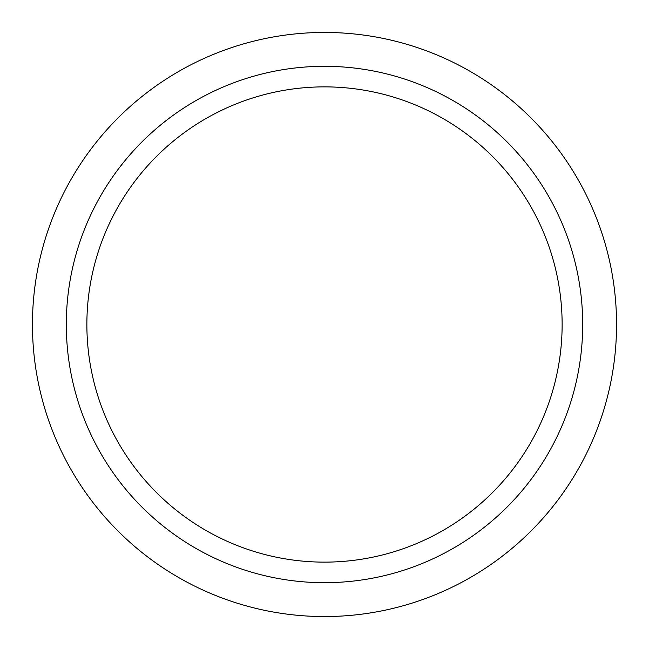<?xml version="1.0" encoding="UTF-8"?>
<svg xmlns="http://www.w3.org/2000/svg" width="649" height="649" viewBox="0 0 649 649"><rect width="100%" height="100%" fill="white"/><g stroke="black" fill="none" stroke-linecap="round" stroke-linejoin="round"><path stroke-width="0.97" d="M324.5 582.688A258.188 258.188 0 0 1 66.312 324.5A258.188 258.188 0 0 1 324.5 66.312A258.188 258.188 0 0 1 582.688 324.5A258.188 258.188 0 0 1 324.5 582.688M324.5 562.131A237.631 237.631 0 0 1 86.869 324.5A237.631 237.631 0 0 1 324.5 86.869A237.631 237.631 0 0 1 562.131 324.5A237.631 237.631 0 0 1 324.5 562.131M616.55 324.5A292.05 292.05 0 0 0 324.5 32.45A292.05 292.05 0 0 0 32.45 324.5A292.05 292.05 0 0 0 324.5 616.55A292.05 292.05 0 0 0 616.55 324.5"/></g></svg>
